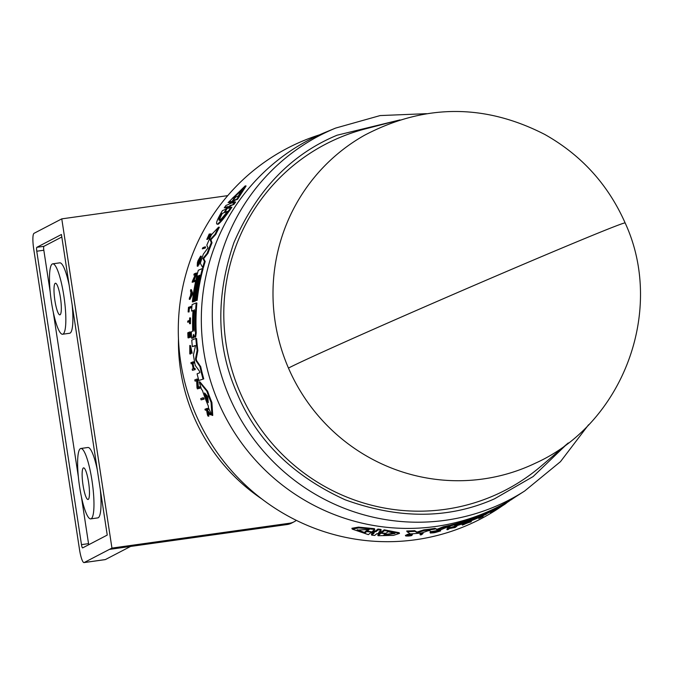 <?xml version="1.0" encoding="UTF-8"?>
<svg xmlns="http://www.w3.org/2000/svg" width="674" height="674" viewBox="0 0 674 674"><rect width="100%" height="100%" fill="white"/><g stroke="black" fill="none" stroke-linecap="round" stroke-linejoin="round"><path stroke-width="1.01" d="M625.143 222.934C665.499 310.301 623.172 423.66 535.409 463.181A184.979 181.399 -117.5 0 1 528.627 466.256A184.979 181.399 -117.5 0 1 288.464 368.08A184.979 181.399 -117.5 0 1 364.558 135.238C424.569 103.796 484.707 103.569 544.954 134.547C581.443 155.163 608.167 184.625 625.143 222.934A184.988 2.654 156.6 0 0 487.521 279.651A184.988 2.654 -23.4 0 0 288.464 368.08M398.839 120.199L337.11 135.204C291.109 154.287 256.71 190.102 233.903 242.665C215.41 296.99 216.523 347.321 237.24 393.683C256.845 440.518 292.828 475.886 345.172 499.796C399.185 519.368 448.951 519.047 494.472 498.844L533.1 476.577L567.382 443.694M399.943 119.913L365.274 128.911A194.955 191.18 62.5 0 0 338.373 138.119A194.955 191.18 62.5 0 0 240.096 392.453A194.955 191.18 62.5 0 0 493.208 495.929A194.955 191.18 62.5 0 0 541.011 466.214L568.241 442.961M426.516 113.679L380.161 115.566L335.618 128.085L325.256 132.365A206.387 202.385 62.5 0 0 322.61 133.477A206.387 202.385 62.5 0 0 218.578 402.723A206.387 202.385 62.5 0 0 486.527 512.265A206.387 202.385 62.5 0 0 515.239 497.033L524.684 490.992L560.473 461.665L588.579 424.755M481 515.526L483.182 513.858A206.076 202.082 62.5 0 0 488.271 511.507M482.837 515.795L482.955 516.528A208.072 204.037 62.5 0 1 478.759 518.483L478.473 517.817L480.031 516.629A207.002 202.992 62.5 0 0 480.166 516.562M319.56 134.817A209.041 204.989 62.5 0 0 301.135 141.683A209.041 204.989 62.5 0 0 195.763 414.392A209.041 204.989 62.5 0 0 467.158 525.341A209.041 204.989 62.5 0 0 502.341 505.854M478.582 517.329L477.883 518.003A207.491 203.464 -117.5 0 1 447.696 528.197L447.41 527.523L448.758 526.478M449.693 525.762L450.552 525.105A206.076 202.082 62.5 0 0 480.739 514.928L481.025 515.593L480.2 516.225A206.985 202.967 -117.5 0 1 456.104 524.785L455.641 525.139A207.078 203.068 62.5 0 0 479.736 516.579L478.995 517.152A207.247 203.228 -117.5 0 1 454.899 525.712L454.529 525.99A207.322 203.304 62.5 0 0 478.624 517.43M202.866 397.795L203.666 397.896A206.985 202.975 62.5 0 0 204.112 399.101L201.147 399.876A208.072 204.037 -117.5 0 1 200.692 398.671L202.866 397.795A207.71 203.683 62.5 0 0 203.312 399L201.147 399.876M189.049 311.961L188.332 311.877A208.039 204.003 -117.5 0 1 188.594 308.363L189.31 308.456A207.314 203.295 62.5 0 0 189.049 311.961L188.332 311.877M188.139 311.961A208.072 204.037 62.5 0 1 188.501 307.277L191.231 306.527A207.002 202.992 62.5 0 0 191.13 307.698L189.31 308.456M189.824 317.858L190.531 317.951A207.002 202.992 62.5 0 0 190.422 323.731L189.537 323.705A207.761 203.733 -117.5 0 1 189.562 321.473L187.709 322.248A208.072 204.037 -117.5 0 1 187.726 321.094L189.588 320.319A207.761 203.733 -117.5 0 1 189.655 317.934L189.824 317.858A207.727 203.708 62.5 0 0 189.706 323.638L189.537 323.705M190.279 321.565L187.709 322.248M190.262 346.925L190.624 353.319L190.54 354.027L189.807 353.934L189.79 345.476L191.416 353.151L192.149 353.243L190.515 345.568L189.79 345.476M206.876 409.994L205.317 410.188A208.072 204.037 -117.5 0 1 204.921 409.27L207.002 408.436A207.727 203.708 62.5 0 0 207.398 409.354L206.598 409.674A207.862 203.834 62.5 0 0 207.028 410.66L209.277 413.533A207.727 203.708 62.5 0 0 209.825 414.695L207.078 411.216L207.996 416.069A208.072 204.037 -117.5 0 1 207.432 414.864L206.674 410.693L206.059 409.893L205.317 410.188M207.002 408.436L207.819 408.537A207.002 202.992 62.5 0 0 208.224 409.455L207.415 409.775A207.137 203.118 62.5 0 0 207.853 410.761L210.111 413.634A207.002 202.992 62.5 0 0 210.659 414.805L209.825 414.695M208.131 412.564L208.83 416.17L207.996 416.069M189.554 333.495L188.728 333.841A207.314 203.295 62.5 0 0 188.922 337.851L188.021 337.834A208.072 204.037 -117.5 0 1 187.793 332.762L189.824 331.92A207.727 203.708 62.5 0 0 190.051 337L189.883 337.067A207.761 203.733 62.5 0 1 189.689 333.049L189.082 333.301A207.862 203.834 -117.5 0 0 189.276 337.32L189.023 337.421A207.904 203.877 62.5 0 1 188.838 333.403L188.012 333.748A208.039 204.011 -117.5 0 0 188.206 337.767L188.922 337.851M189.824 331.92L190.54 332.012A207.002 202.992 62.5 0 0 190.776 337.093L189.883 337.067M189.975 337.084A207.137 203.118 62.5 0 0 190.001 337.413L189.023 337.421M192.899 363.471L191.146 363.792A208.072 204.037 -117.5 0 1 190.927 362.604L193.708 361.862A207.002 202.992 62.5 0 0 193.927 363.042L193.017 363.421A207.154 203.144 62.5 0 0 194.002 368.392M193.017 363.421L192.275 363.328A207.878 203.851 62.5 0 0 193.328 368.67L194.988 368.392A207.002 202.992 62.5 0 0 195.241 369.579L192.452 370.321A208.072 204.037 -117.5 0 1 192.2 369.133L193.211 368.72A207.904 203.868 -117.5 0 1 192.149 363.37L191.146 363.792M200.582 256.154L201.315 256.246L198.956 264.865L198.232 264.772L198.392 263.669L200.018 257.687L197.524 264.562A207.946 203.919 -117.5 0 1 198.223 262.312L198.442 262.228A207.912 203.877 62.5 0 0 197.229 266.146L197.954 266.238L197.229 266.146L197.423 262.531A208.089 204.053 -117.5 0 1 198.03 260.653L200.582 256.154L198.232 264.772M200.144 258.403L198.552 262.245M198.392 264.798A207.188 203.169 62.5 0 0 197.954 266.238M210.111 235.218C211.594 233.659 211.223 234.796 208.999 238.621L208.249 238.529L208.628 237.543C209.875 235.386 210.069 234.763 209.226 235.681L206.775 239.354L207.592 239.439M206.842 239.346L209.218 234.013L209.976 234.105L209.563 235.066M230.938 201.939L228.098 202.638L245.218 185.872L236.793 199.159L233.752 200.372L234.577 200.481L233.002 202.31M245.218 185.872L246.094 185.982L237.619 199.26L234.577 200.481M231.696 203.127L235.664 201.973L233.912 204.407L230.794 205.663L229.244 207.575M228.039 208.342L231.898 207.221C225.461 216.565 220.878 222.252 218.14 224.273L217.365 224.181C215.41 224.088 217.104 219.564 222.445 210.608L225.461 209.387L227.374 206.606L224.265 207.862L225.992 205.427L229.118 204.171L231.131 201.425L228.098 202.638M227.222 207.095L224.265 207.862M218.603 227.146L219.37 227.248A206.076 202.082 62.5 0 0 215.806 234.367L210.903 239.75L212.024 242.8A206.076 202.082 62.5 0 0 207.929 253.314L203.666 258.622L205.191 261.52A206.076 202.082 62.5 0 0 203.405 267.603L202.689 267.511L200.313 263.298A207.491 203.464 -117.5 0 1 203.38 254.098L207.988 247.889L206.817 245.21A207.491 203.464 62.5 0 1 211.569 234.603L218.603 227.146A206.8 202.79 62.5 0 0 215.057 234.266L210.162 239.658L211.282 242.707A206.8 202.79 62.5 0 0 207.196 253.222L202.933 258.53L204.466 261.428A206.8 202.79 62.5 0 0 202.689 267.511M195.519 300.688A206.354 202.36 62.5 0 0 195.485 301.017L193.809 301.32A207.247 203.228 -117.5 0 1 198.19 275.818L197.709 276.011A207.322 203.304 62.5 0 0 193.328 301.522L192.36 301.918A207.491 203.464 -117.5 0 1 198.308 270.24L202.402 268.547A206.8 202.79 62.5 0 0 196.454 300.225L195.376 300.671A206.985 202.967 -117.5 0 1 199.757 275.169L199.15 275.413L199.681 275.481M194.07 301.354A206.598 202.596 62.5 0 0 194.036 301.615L192.36 301.918M202.402 268.547L203.127 268.64A206.076 202.082 62.5 0 0 197.162 300.318L195.376 300.671M204.921 246.878L205.663 246.97A207.002 202.992 62.5 0 0 205.216 248.057L202.335 248.849A208.089 204.053 62.5 0 1 202.773 247.754L204.921 246.878A207.727 203.708 62.5 0 0 204.483 247.965L202.335 248.849M194.542 280.283L195.258 280.376A207.002 202.992 62.5 0 0 195.013 281.488L192.166 282.28A208.089 204.053 -117.5 0 1 192.41 281.168L195.393 274.402L193.851 275.043A208.089 204.053 -117.5 0 1 194.137 273.914L196.269 273.037L193.042 280.906L194.542 280.283A207.727 203.708 -117.5 0 0 194.297 281.403L195.013 281.488M195.199 274.874L193.851 275.043M196.269 273.037L196.985 273.13L193.758 280.991M190.734 289.651L191.441 289.736L192.781 293.662L189.975 299.357L189.268 299.264A208.089 204.053 62.5 0 1 189.453 297.857L190.413 295.911A207.963 203.936 -117.5 0 1 190.944 292.39L190.489 291.058A208.089 204.053 -117.5 0 1 190.734 289.651L192.073 293.569L189.268 299.264M197.415 380.591L195.089 381.13A208.072 204.037 -117.5 0 1 194.769 379.934L196.918 379.049L197.625 387.415L199.15 386.8A207.71 203.683 62.5 0 0 199.521 387.997L197.356 388.873A208.072 204.037 -117.5 0 1 196.985 387.676L196.648 380.498L195.089 381.13M196.918 379.049L197.684 379.15L198.4 387.516M199.15 386.8L199.925 386.901A206.985 202.975 62.5 0 0 200.296 388.098L197.356 388.873M199.967 381.897L207.634 391.274A206.076 202.082 62.5 0 0 211.906 402.488L212.74 415.428L211.897 415.319A207.491 203.464 -117.5 0 1 208.435 407.711L208.367 406.178A207.407 203.388 -117.5 0 1 202.402 390.372L201.475 389.269A207.491 203.464 62.5 0 1 199.201 381.804L199.967 381.897M193.927 336.183L193.354 337.994L191.627 338.314L192.638 337.91L193.522 334.397L194.466 337.152L194.938 336.958L195.511 332.771A206.8 202.79 62.5 0 1 196.185 302.912L196.892 302.997A206.076 202.082 62.5 0 0 196.227 332.855L195.654 337.051L194.441 337.152L195.19 337.244M193.724 310.562L191.576 311.068A207.491 203.464 -117.5 0 1 192.09 304.606L196.185 302.912M195.805 345.619L192.36 346.647A207.491 203.464 -117.5 0 1 191.761 340.117L195.864 338.424A206.8 202.79 62.5 0 0 197.128 350.404L195.511 358.795L196.244 358.888L196.53 360.497L200.709 366.69A206.076 202.082 62.5 0 0 203.742 378.898L198.83 380.49A207.491 203.464 -117.5 0 1 197.094 373.817L199.833 372.697L199.597 371.391L195.233 365.384A207.491 203.464 -117.5 0 1 193.421 354.979L195.283 346.756L195.098 345.518L192.36 346.647M195.864 338.424L196.589 338.517A206.076 202.082 62.5 0 0 197.861 350.497L196.244 358.888M380.355 533.884L376.977 533.597L374.668 535.459L371.686 535.122L371.357 534.364L373.666 532.494M371.686 535.122L374.003 533.26L370.607 532.822L368.366 534.642L352.249 529.107L351.895 528.281L358.534 527.119L374.449 528.669L374.786 529.444L372.545 531.264L374.003 531.676L375.932 531.702L378.249 529.831L381.231 530.177L378.914 532.039L380.363 532.401L382.284 532.367L384.525 530.564L399.48 533.42L393.414 535.383L378.089 535.72L380.305 533.833M373.674 530.91L375.603 530.935L377.912 529.065L380.903 529.419L381.231 530.177M380.035 531.643L381.956 531.609L384.205 529.806L399.168 532.704L399.48 533.42M378.089 535.72L377.769 534.971L380.018 533.168M419.969 534.212L421.604 532.94A207.002 202.992 62.5 0 0 422.767 532.797L423.061 533.488L421.435 534.76A208.089 204.053 62.5 0 1 420.273 534.903L419.969 534.212M410.668 534.836L410.854 535.274C412.555 535.451 411.704 535.712 408.301 536.057L405.714 535.973L405.403 535.257L407.964 535.383C407.366 534.92 408.865 534.709 412.463 534.752L408.789 535.24L411.856 535.409L411.612 534.844M407.66 534.676C407.054 534.212 408.554 534.002 412.159 534.044L412.463 534.752M469.812 521.263L471.042 521.027L471.328 521.701A208.089 204.053 -117.5 0 1 470.022 522.224L469.053 522.392A207.963 203.936 -117.5 0 1 465.776 523.631L463.67 524.625A208.089 204.053 -117.5 0 1 462.339 525.088L462.052 524.423L465.338 522.898M454.166 527.641L449.406 528.551L448.227 529.461A208.089 204.053 62.5 0 1 447.115 529.756L446.828 529.082L448.463 527.826M450.502 527.472L454.411 526.706L455.557 525.821M439.836 530.337A207.188 203.169 62.5 0 0 440.316 530.236L440.611 530.91L435.674 532.409A208.089 204.053 -117.5 0 1 433.761 532.789L430.341 533.024L430.037 532.342L433.23 531.264M407.054 531.71L406.742 530.994A206.076 202.082 62.5 0 0 414.67 530.657L416.979 532.081L423.845 529.865A206.076 202.082 62.5 0 0 434.957 528.34L437.064 529.259L443.391 526.748A206.076 202.082 62.5 0 0 449.516 525.358L449.811 526.032L440.72 529.815A207.491 203.464 -117.5 0 1 431.259 531.592L429.338 530.615L427.948 530.809L421.882 532.907A207.491 203.464 -117.5 0 1 410.348 533.901L407.054 531.71A206.8 202.79 -117.5 0 0 414.982 531.356L414.67 530.657M211.114 233.988L210.355 233.895L207.289 238.301M231.721 203.118L233.752 200.372M193.303 338.011L192.579 337.918M515.559 496.831L512.434 498.92M405.714 535.973L410.693 535.527M436.297 531.5L436.466 531.887A207.946 203.919 -117.5 0 0 438.749 531.407L431.933 532.721M434.957 532.418C430.762 532.991 431.149 532.696 436.103 531.533L440.021 530.758L439.726 530.076M230.904 203.093L234.847 197.381L232.201 198.434L241.806 189.638L238.36 195.974L235.715 197.027L230.904 203.093M219.581 220.288C218.342 220.541 218.898 218.384 221.249 213.827L223.878 212.765L228.452 206.539L224.72 212.428L227.349 211.366C223.684 216.421 221.089 219.395 219.581 220.288L219.244 220.347M208.258 402.614L207.836 402.125A207.247 203.228 -117.5 0 1 204.618 393.608L204.61 392.967L207.761 396.565L208.258 402.614M194.019 331.237L193.665 329.906A207.087 203.068 -117.5 0 1 193.901 311.27L194.323 309.703L194.508 311.017A206.985 202.967 62.5 0 0 194.264 329.662L193.986 331.246M287.082 524.541A14.508 14.23 62.5 0 0 291.606 523.091L294.125 521.777A14.508 14.23 -117.5 0 1 289.601 523.226L111.943 548.097L109.424 549.403L287.082 524.541L289.601 523.226M60.062 314.783A15.957 2.957 82 0 1 59.876 314.842A15.957 2.957 82 0 1 54.813 299.964A15.957 2.957 82 0 1 55.26 283.291A15.957 2.957 82 0 1 55.453 283.232A15.957 2.957 82 0 1 60.508 298.11A15.957 2.957 82 0 1 60.062 314.783M88.201 499.426A15.957 2.957 82 0 1 88.008 499.485A15.957 2.957 82 0 1 82.944 484.606A15.957 2.957 82 0 1 83.399 467.933A15.957 2.957 82 0 1 83.584 467.874A15.957 2.957 82 0 1 88.648 482.752A15.957 2.957 82 0 1 88.201 499.426M63.002 334.102A35.545 6.58 -98 0 0 64.013 296.973A35.545 6.58 -98 0 0 52.732 263.837A35.545 6.58 -98 0 0 52.319 263.972A35.545 6.58 -98 0 0 51.308 301.101A35.545 6.58 -98 0 0 62.589 334.245A35.545 6.58 -98 0 0 63.002 334.102M62.589 334.245L69.649 333.251A35.545 6.58 -98 0 0 70.062 333.116A35.545 6.58 -98 0 0 72.16 304.859M69.136 285.06A35.545 6.58 -98 0 0 59.792 262.843L52.732 263.837M91.142 518.744A35.545 6.58 -98 0 0 92.144 481.615A35.545 6.58 -98 0 0 80.872 448.48A35.545 6.58 -98 0 0 80.459 448.614A35.545 6.58 -98 0 0 79.448 485.743A35.545 6.58 -98 0 0 90.729 518.887A35.545 6.58 -98 0 0 91.142 518.744M90.729 518.887L97.789 517.893A35.545 6.58 -98 0 0 98.202 517.758A35.545 6.58 -98 0 0 100.291 489.501M97.275 469.702A35.545 6.58 -98 0 0 87.932 447.485L80.872 448.48M204.112 399.101L203.312 399M191.13 307.698L188.594 308.363M190.523 306.443A207.727 203.708 62.5 0 0 190.422 307.605M190.422 323.731L189.706 323.638M190.624 353.319L189.891 353.227L189.807 353.934M189.891 353.227L189.866 346.503L191.416 353.151M210.111 413.634L209.277 413.533M207.853 410.761L207.028 410.66M207.415 409.775L206.598 409.674M208.224 409.455L207.398 409.354M188.728 333.841L188.012 333.748M190.001 337.413L189.276 337.32M189.697 333.377L189.082 333.301M190.776 337.093L190.051 337M193.927 363.042L192.275 363.328M192.966 361.769A207.727 203.708 62.5 0 0 193.185 362.949M195.241 369.579L192.452 370.321M194.238 368.299A207.727 203.708 62.5 0 0 194.491 369.487M199.007 262.304L198.442 262.228M209.353 235.125C210.836 233.566 210.465 234.695 208.249 238.529M207.322 238.293L208.805 234.973L209.395 235.049M209.218 234.013L208.805 234.973M209.631 235.732L209.791 234.973M231.089 207.12C224.678 216.472 220.103 222.159 217.365 224.181M228.073 208.333L229.986 205.562L230.794 205.663M233.912 204.407L229.986 205.562M234.847 201.871L233.103 204.306M237.619 199.26L236.793 199.159M205.191 261.52L204.466 261.428M203.666 258.622L202.933 258.53M207.929 253.314L207.196 253.222M212.024 242.8L211.282 242.707M210.903 239.75L210.162 239.658M215.806 234.367L215.057 234.266M197.162 300.318L196.454 300.225M194.036 301.615L193.328 301.522M198.131 276.07L197.709 276.011M195.485 301.017L193.809 301.32M199.15 275.413A207.078 203.068 62.5 0 0 194.769 300.924M205.216 248.057L204.483 247.965M194.297 281.403L192.166 282.28M192.781 293.662L192.073 293.569M200.296 388.098L199.521 387.997M211.906 402.488L211.088 402.386L211.897 415.319M207.634 391.274L206.842 391.181A206.8 202.79 62.5 0 0 211.088 402.386M199.201 381.804L206.842 391.181M191.576 311.068L193.017 310.478A207.247 203.228 -117.5 0 0 192.688 329.915L192.444 331.423L191.298 331.903A207.491 203.464 62.5 0 0 191.627 338.314M193.623 334.852L193.522 334.397M203.742 378.898L198.83 380.49M200.709 366.69L199.959 366.597A206.8 202.79 62.5 0 0 202.975 378.796M196.53 360.497L195.789 360.405L199.959 366.597M195.789 360.405L195.511 358.795M197.861 350.497L197.128 350.404M384.205 529.806L384.525 530.564M377.912 529.065L378.249 529.831M352.249 529.107L358.88 527.927L374.786 529.444M421.604 532.94L421.899 533.639A207.727 203.708 62.5 0 0 423.061 533.488M420.273 534.903L421.899 533.639M483.106 516.41A208.039 204.003 -117.5 0 1 479.964 517.885L481.244 516.52M480.031 516.629L480.318 517.295A207.727 203.708 62.5 0 0 481.371 516.815M478.759 518.483L480.318 517.295M490.866 512.173L492.408 511.355A207.761 203.733 -117.5 0 1 490.327 512.451L490.116 511.962M495.297 509.258L495.331 509.746A207.761 203.733 -117.5 0 1 493.41 510.808L491.986 511.903A208.072 204.037 -117.5 0 1 490.984 512.442M490.259 511.895L490.461 512.35A207.727 203.708 62.5 0 0 495.466 509.645M406.869 535.872L406.565 535.164M410.095 535.434L407.964 535.383M505.289 503.882L505.315 503.941A208.039 204.011 -117.5 0 1 501.97 506.064L502.602 505.576A207.904 203.877 62.5 0 0 505.947 503.453L506.132 503.31A207.862 203.834 -117.5 0 1 502.796 505.433L503.259 505.07A207.761 203.733 62.5 0 0 506.604 502.947L506.68 502.737M502.374 505.23L502.501 505.517A207.727 203.708 62.5 0 0 506.73 502.846M500.723 506.208L500.942 506.713L502.501 505.517M505.315 503.941L505.18 504.042A208.072 204.037 -117.5 0 1 500.942 506.713M462.339 525.088L468.329 521.811M468.497 522.19L471.328 521.701M456.736 525.703L456.93 526.158L455.295 527.413A208.089 204.053 -117.5 0 1 454.217 527.742M455.649 526.023L455.851 526.487A207.727 203.708 62.5 0 0 456.93 526.158M454.411 526.706L454.697 527.371L455.851 526.487M448.53 527.986L448.749 528.5L454.697 527.371M447.115 529.756L448.749 528.5M430.341 533.024L440.021 530.758M436.499 531.457L436.626 531.761A207.912 203.877 62.5 0 0 440.611 530.91M450.552 525.105L450.839 525.779A206.8 202.79 62.5 0 0 481.025 515.593M447.696 528.197L450.839 525.779M504.051 504.228L504.11 504.363A207.491 203.464 62.5 0 0 509.426 500.951L510.235 500.218M510.159 500.386L508.491 501.372L510.142 500.276M483.182 513.858L483.469 514.523A206.8 202.79 62.5 0 0 508.373 501.245M480.048 516.292L480.326 516.933L483.469 514.523M505.011 503.663L504.042 504.228A207.247 203.228 -117.5 0 1 487.226 513.394L486.123 514.237A207.491 203.464 -117.5 0 1 480.326 516.933M504.11 504.363L504.986 503.672M443.391 526.748L443.677 527.43A206.8 202.79 62.5 0 0 449.811 526.032M437.064 529.259L437.359 529.941L443.677 527.43M434.957 528.34L437.359 529.941M423.845 529.865L424.148 530.564A206.8 202.79 62.5 0 0 435.252 529.023M416.979 532.081L417.282 532.78L424.148 530.564M414.982 531.356L417.282 532.78M510.841 499.805L512.316 498.878M514.035 497.808A207.491 203.464 -117.5 0 1 510.909 499.965M230.424 203.649L230.82 203.219M191.45 293.83L190.573 295.574A207.946 203.919 -117.5 0 1 191.02 292.617L191.45 293.83M208.224 402.715L208.241 402.176M205.233 393.683L204.61 392.967M374.449 532.334L366.631 531.618L364.685 533.201L357.203 530.067L369.217 529.503L367.271 531.095L374.18 532.291M388.056 531.668L394.964 533.471L383.498 535.308L385.461 533.741L378.468 532.957L386.092 533.235L388.056 531.668M468.017 522.561L468.893 522.417A207.946 203.919 -117.5 0 1 466.13 523.462L468.017 522.561M505.576 503.107L505.112 503.461A207.087 203.068 -117.5 0 1 489.021 512.307L489.484 511.954A206.985 202.967 62.5 0 0 505.576 503.107M235.369 197.448L234.847 197.381M241.958 190.009L234.122 197.322M223.878 212.765L221.249 213.827M222.041 213.928C219.682 218.477 219.126 220.625 220.356 220.39M226.902 211.965L224.72 212.428M205.519 394.012A206.522 202.512 62.5 0 0 208.224 401.182M364.685 533.201L364.348 532.418L366.294 530.826L366.631 531.618M367.271 531.095L366.934 530.303L368.038 529.402M357.22 529.697L364.348 532.418M385.461 533.741L385.233 533.218M384.45 534.549L394.534 533.1M296.333 520.353A14.508 14.23 -117.5 0 1 294.125 521.777M227.736 195.637L61.772 218.865L111.943 548.097M130.571 546.446L105.388 559.563A14.508 2.688 82 0 1 105.22 559.622L84.039 562.588A14.508 2.688 82 0 1 79.507 549.529L33.7 248.95A14.508 2.688 82 0 1 34.037 233.322L61.772 218.865M109.424 549.394L84.208 562.529A14.508 2.688 82 0 1 84.039 562.588M82.658 547.886L107.242 535.08L61.435 234.501L36.851 247.307A3.631 0.674 -98 0 0 36.767 251.217L81.478 544.643A3.631 0.674 -98 0 0 82.616 547.903A3.631 0.674 -98 0 0 82.658 547.886M81.385 496.671L88.538 543.648A3.631 0.674 -98 0 0 88.741 544.718M61.814 236.995L43.911 246.322A3.631 0.674 -98 0 0 43.827 250.231L50.23 292.23M53.246 312.028L78.361 476.872M335.627 128.085A205.385 201.4 62.5 0 0 332.99 129.197A205.385 201.4 62.5 0 0 229.463 397.138A205.385 201.4 62.5 0 0 496.115 506.14A205.385 201.4 62.5 0 0 524.684 490.992M381.956 531.609L382.284 532.367M375.603 530.935L375.932 531.702M208.468 237.964L207.921 237.897M195.654 337.051L194.938 336.958M196.227 332.855L195.511 332.771M193.901 311.27L194.483 311.346M194.272 329.982L193.665 329.906M178.458 338.82A186.614 182.999 62.5 0 0 261.925 499.03M105.388 559.563L84.208 562.529M81.478 544.643L88.538 543.648M36.767 251.217L43.827 250.231M36.851 247.307L43.911 246.322M406.818 534.533L407.13 535.24"/></g></svg>
